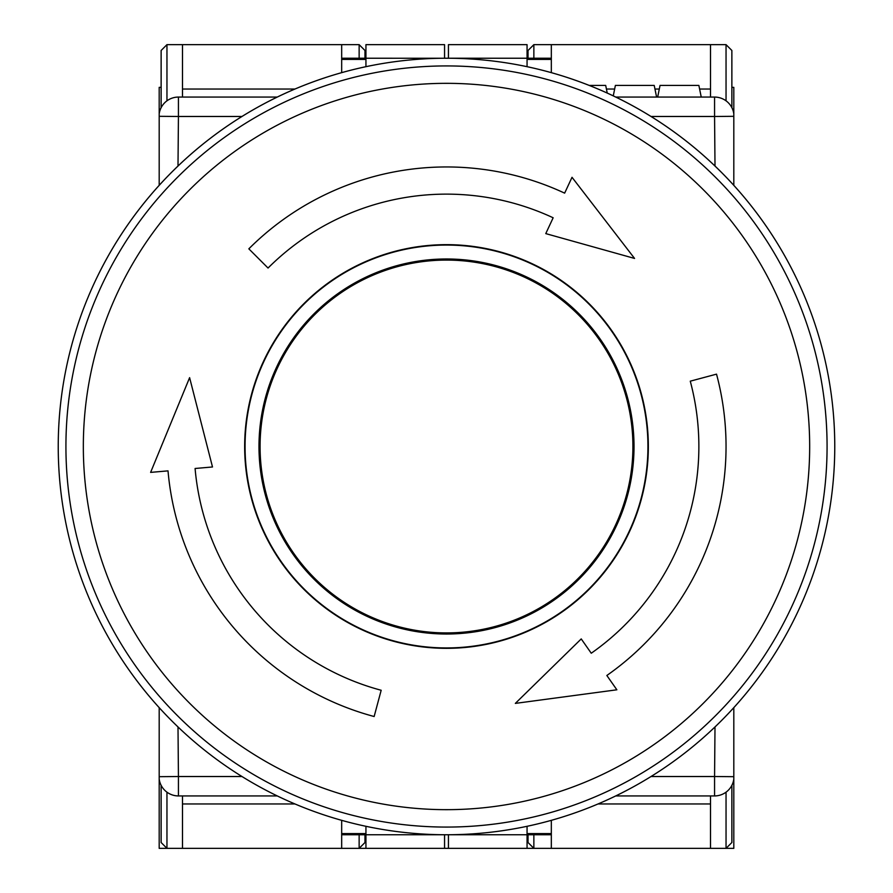 <?xml version="1.0" encoding="UTF-8"?>
<svg xmlns="http://www.w3.org/2000/svg" width="893" height="893" viewBox="0 0 893 893"><rect width="100%" height="100%" fill="white"/><g stroke="black" fill="none" stroke-linecap="round" stroke-linejoin="round"><path stroke-width="1.34" d="M615.735 795.931L714.567 795.931L714.567 776.519L651.03 776.519M241.97 776.519L178.433 776.519L178.433 795.931L277.265 795.931L275.535 795.094M159.188 707.647L159.188 848.35L182.485 848.35L182.485 795.931M159.188 185.353L159.188 113.924A19.412 19.412 0 0 1 178.433 97.069L178.433 116.481L159.188 116.313M277.265 97.069L178.433 97.069A19.412 19.412 0 0 0 159.188 113.924L159.188 87.358L161.131 87.358M651.03 116.481L714.567 116.481L714.567 97.069L615.735 97.069L617.465 97.906M733.812 185.353L733.812 113.924A19.412 19.412 0 0 0 714.567 97.069A19.412 19.412 0 0 1 733.812 113.924L733.812 87.358L731.869 87.358M733.812 707.647L733.812 779.076A19.412 19.412 0 0 1 714.567 795.931L714.567 795.931A19.412 19.412 0 0 0 715.84 795.897M177.16 795.897A19.412 19.412 0 0 0 178.433 795.931A19.412 19.412 0 0 1 159.188 779.076M701.239 97.069L698.873 85.415L660.039 85.415L657.672 97.069M613.268 95.875L615.389 85.415L654.223 85.415L656.589 97.069M589.213 85.415L605.688 85.415L607.24 93.073M795.931 615.735A388.265 388.265 0 0 1 567.736 815.342A388.265 388.265 0 0 0 795.931 615.735M325.264 815.342A388.265 388.265 0 0 1 97.069 615.735A388.265 388.265 0 0 0 325.264 815.342M97.069 277.265A388.265 388.265 0 0 1 325.264 77.658A388.265 388.265 0 0 0 97.069 277.265M567.736 77.658A388.265 388.265 0 0 1 795.931 277.265A388.265 388.265 0 0 0 567.736 77.658M834.765 446.5A388.265 388.265 0 0 1 446.5 834.754A388.265 388.265 0 0 1 58.235 446.5A388.265 388.265 0 0 1 446.5 58.235A388.265 388.265 0 0 1 834.765 446.5M65.926 446.5A380.574 380.574 0 0 1 446.5 65.926A380.574 380.574 0 0 1 827.074 446.5A380.574 380.574 0 0 1 446.5 827.074A380.574 380.574 0 0 1 65.926 446.5M809.672 446.5A363.172 363.172 0 0 1 264.92 761.015A363.172 363.172 0 0 1 264.92 131.985A363.172 363.172 0 0 1 809.672 446.5M381.177 690.267L374.145 716.521A279.542 279.542 0 0 1 168.018 470.868L150.616 472.386L189.606 377.661L212.501 466.972L195.087 468.49A252.373 252.373 0 0 0 381.177 690.267A252.373 252.373 0 0 1 195.087 468.49M690.267 381.177L716.521 374.145A279.542 279.542 0 0 1 606.838 675.488L616.862 689.798L515.339 703.394L581.231 638.919L591.255 653.23A252.373 252.373 0 0 0 690.267 381.177A252.373 252.373 0 0 1 591.255 653.23M446.5 648.329A201.829 201.829 0 0 1 271.706 345.58A201.829 201.829 0 0 1 621.294 345.58A201.829 201.829 0 0 1 446.5 648.329M545.768 233.609L553.158 217.78A252.373 252.373 0 0 0 268.045 268.045L248.834 248.834A279.542 279.542 0 0 1 564.644 193.145L572.022 177.305L634.566 258.434L545.768 233.609M553.158 217.78A252.373 252.373 0 0 0 268.045 268.045M260.075 446.5A186.425 186.425 0 0 1 539.707 285.057A186.425 186.425 0 0 1 539.707 607.943A186.425 186.425 0 0 1 260.075 446.5M166.958 792.18L166.958 848.35L161.131 842.523L161.131 785.327M161.131 107.673L161.131 50.477L166.958 44.65L359.142 44.65L359.142 58.235M182.485 44.65L182.485 97.069M182.485 848.35L359.142 848.35L364.969 842.523L364.969 834.754M364.969 50.477L364.969 58.235L364.969 50.477L359.142 44.65M294.936 89.043L182.485 89.043M341.673 72.657L341.673 44.65M365.94 833.593L341.673 833.593L341.673 834.754L365.94 834.754L365.94 848.35L444.558 848.35L444.558 834.754L365.94 834.754L365.94 826.304M341.673 833.593L341.673 820.343M341.673 848.35L341.673 834.754M444.558 58.246L365.94 58.235L365.94 66.685M341.673 58.235L365.94 58.235L365.94 44.65L444.558 44.65L444.558 58.235M182.485 803.957L294.936 803.957M710.515 97.069L710.515 44.65L726.042 44.65L731.869 50.477L731.869 107.673M731.869 842.523L731.869 785.327L731.869 842.523L726.042 848.35L533.858 848.35L533.858 834.754M710.515 848.35L710.515 795.931M710.515 44.65L533.858 44.65L528.031 50.477L528.031 58.235M528.031 834.754L528.031 842.523L533.858 848.35M598.064 803.957L710.515 803.957M551.327 820.343L551.327 848.35M527.06 59.407L551.327 59.407L551.327 58.235L527.06 58.235L527.06 44.65L448.442 44.65L448.442 58.246M551.327 59.407L551.327 72.657M551.327 44.65L551.327 58.235M448.442 58.235L527.06 58.235L527.06 66.685M551.327 834.754L527.06 834.754L527.06 848.35L448.442 848.35L448.442 834.754L527.06 834.754L527.06 826.304M710.515 89.043L699.61 89.043M659.302 89.043L654.96 89.043M614.652 89.043L606.425 89.043M533.858 58.235L533.858 44.65L528.031 50.477M188.311 848.35L704.689 848.35M726.042 792.18L726.042 848.35L733.812 848.35L733.812 779.076M177.997 166.042L178.433 116.481L241.97 116.481M159.188 776.687L178.433 776.519L177.997 726.947M733.812 116.313L714.567 116.481L715.003 166.042M715.003 726.947L714.567 776.519L733.812 776.687M647.938 446.5A201.438 201.438 0 0 0 446.5 245.062A201.438 201.438 0 0 0 245.062 446.5A201.438 201.438 0 0 0 446.5 647.938A201.438 201.438 0 0 0 647.938 446.5M446.5 634.019A187.519 187.519 0 0 0 634.019 446.5A187.519 187.519 0 0 0 446.5 258.981A187.519 187.519 0 0 0 258.981 446.5A187.519 187.519 0 0 0 446.5 634.019M166.958 100.82L166.958 44.65M365.94 59.407L341.673 59.407M359.142 848.35L359.142 834.754M726.042 44.65L726.042 100.82M527.06 833.593L551.327 833.593M717.101 795.763A19.412 19.412 0 0 0 718.352 795.563M719.591 795.272A19.412 19.412 0 0 0 720.807 794.904M721.99 794.457A19.412 19.412 0 0 0 723.151 793.933M169.849 793.933A19.412 19.412 0 0 0 171.009 794.457M172.193 794.904A19.412 19.412 0 0 0 173.409 795.272M174.648 795.563A19.412 19.412 0 0 0 175.899 795.763"/></g></svg>
